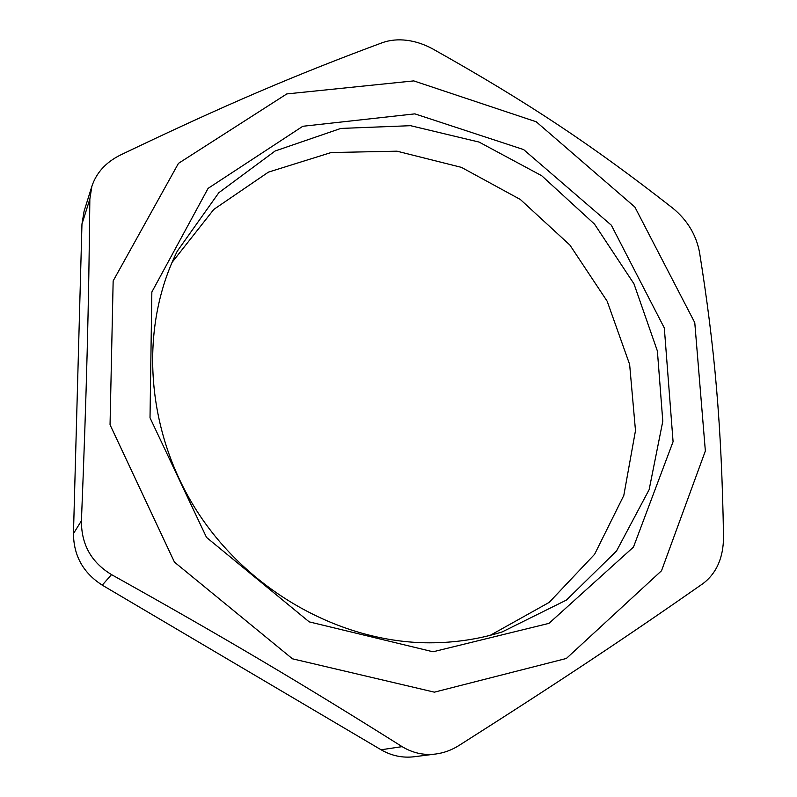 <?xml version="1.0" encoding="UTF-8"?>
<svg xmlns="http://www.w3.org/2000/svg" width="797" height="797" viewBox="0 0 797 797"><rect width="100%" height="100%" fill="white"/><g stroke="black" fill="none" stroke-linecap="round" stroke-linejoin="round"><path stroke-width="1.2" d="M402.116 746.64L381.086 749.778C391.506 755.795 402.495 758.116 414.071 756.761L435.71 754.022C423.874 755.486 412.687 753.026 402.116 746.64C303.049 684.274 223.479 637.072 111.52 574.617C91.316 562.383 81.284 544.441 81.424 520.8C86.584 392.991 88.786 305.351 89.842 199.071L91.864 186.378C96.317 172.81 105.782 162.389 120.237 155.126C226.029 104.397 296.942 74.36 382.351 42.679C389.902 40.019 398.072 39.232 406.878 40.318C415.675 41.454 424.303 44.323 432.761 48.946C527.744 102.225 593.137 145.831 672.957 208.306C687.333 220.171 696.179 234.816 699.507 252.231C714.74 347.422 721.624 424.801 723.537 537.068C723.367 557.731 716.543 573.222 703.064 583.543C627.01 636.683 561.178 680.578 458.883 745.554C451.55 750.136 443.819 752.966 435.71 754.012M381.086 749.778L102.255 585.147L111.52 574.617M81.424 520.8L73.463 533.582C73.653 555.788 83.257 572.973 102.255 585.147M73.463 533.582L81.961 224.077L89.842 199.071M91.844 186.378L84.084 211.255L81.961 224.077M413.763 80.895L286.79 93.926L178.458 163.365L113.154 280.913L110.046 424.781L174.453 562.124L292.449 658.8L434.385 692.165L566.358 658.471L661.52 570.752L705.355 450.972L694.775 322.665L634.87 207.041L536.212 121.772L413.763 80.895M490.255 635.319L549.193 602.393L594.602 554.304L623.802 495.465L635.488 430.609L629.63 364.398L607.175 301.236L569.915 245.087L520.321 199.469L461.463 167.38L397.006 151.191L331.114 152.546L268.42 172.132L213.795 209.422L172.013 262.462M429.553 642.82C340.877 642.79 248.146 591.324 196.56 510.478C145.054 429.543 139.236 327.368 177.233 251.234L218.826 192.715L275.134 150.992L340.847 128.427L410.545 125.687L479.057 142.065L541.731 175.748L594.502 224.106L633.964 283.822L657.386 351.009L662.795 421.234L649.147 489.637L616.529 550.996L566.478 600.041L502.16 631.931C478.997 639.174 454.798 642.81 429.553 642.82M433.03 651.787L548.964 623.364L633.466 547.091L673.076 441.697L664.319 327.985L611.329 225.192L523.599 149.567L414.878 113.861L302.81 126.275L208.097 188.361L151.848 292.021L150.015 417.797L206.513 537.407L309.206 621.869L433.03 651.787"/></g></svg>
